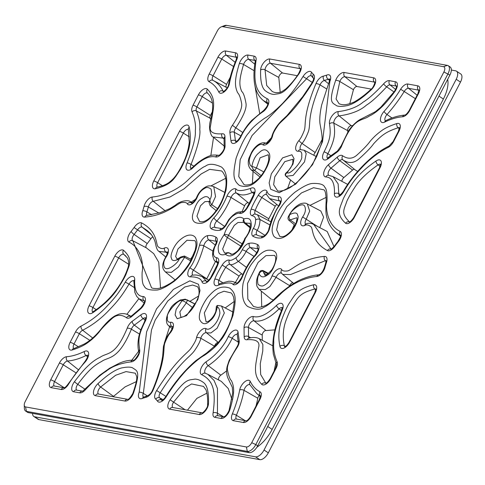 <?xml version="1.0" encoding="UTF-8"?>
<svg xmlns="http://www.w3.org/2000/svg" width="485" height="485" viewBox="0 0 485 485"><rect width="100%" height="100%" fill="white"/><g stroke="black" fill="none" stroke-linecap="round" stroke-linejoin="round"><path stroke-width="0.73" d="M456.476 71.156L460.75 73.981A8.742 4.347 123.4 0 1 460.483 82.098L268.308 452.838A8.742 4.347 123.4 0 1 259.802 459.647L38.939 419.616A8.742 4.347 123.4 0 1 38.079 419.276L33.804 416.457A8.742 4.347 -56.6 0 0 34.665 416.791L255.528 456.828A8.742 4.347 -56.6 0 0 264.034 450.019L456.209 79.279A8.742 4.347 -56.6 0 0 456.476 71.156A8.742 4.347 -56.6 0 0 455.615 70.816L451.353 70.046M215.54 261.379L206.798 278.778A3.28 1.631 -56.6 0 0 206.646 279.039M136.309 381.634L125.1 386.872L113.52 396.366A3.28 1.631 -56.6 0 0 113.175 396.712M131.817 360.167L138.649 351.267M138.843 298.712L126.87 314.316M198.444 296.117L189.914 301.324M169.671 326.611L164.324 343.095M190.532 259.202L193.794 254.461M160.511 287.944L158.765 262.3L153.696 253.613L146.373 247.871L132.841 240.778A4.814 2.395 123.4 0 1 134.145 234.443L137.588 229.884A4.814 2.395 123.4 0 1 142.123 227.15L147.173 230.502C148.489 231.781 152.478 234.243 155.115 241.906L156.121 246.368C156.879 249.138 157.819 250.818 158.941 251.406L165.973 252.182A4.814 2.395 123.4 0 1 167.537 252.085M152.908 236.886A3.28 1.631 -56.6 0 0 150.932 238.699L147.264 243.555A3.28 1.631 -56.6 0 0 146.373 247.871M259.178 395.548A3.28 1.631 -56.6 0 0 257.784 398.24A89.658 44.559 123.4 0 1 255.995 406.066M274.073 371.207L275.747 363.15M272.849 345.829L259.323 338.736C256.692 337.311 253.237 337.087 248.969 338.051L249.351 338.184M262.294 340.294L262.227 335.087L248.453 327.478A4.814 2.395 123.4 0 1 250.436 322.816A4.814 2.395 123.4 0 1 254.049 320.834C260.96 322.386 269.308 318.39 279.105 308.86A4.814 2.395 123.4 0 1 282.24 307.684M274.892 329.855L266.035 330.558A3.28 1.631 -56.6 0 0 263.573 331.91A3.28 1.631 -56.6 0 0 262.227 335.087M235.383 282.47L239.093 276.098L225.731 267.308A4.814 2.395 123.4 0 1 230.029 264.373C231.29 265.246 234.055 264.258 238.329 261.397C241.057 259.396 243.664 256.08 246.137 251.46A4.814 2.395 123.4 0 1 250.369 247.556L258.093 248.799M242.973 274.243L242.021 274.098A3.28 1.631 -56.6 0 0 239.093 276.098M218.007 415.718A4.814 2.395 123.4 0 1 217.462 413.232L217.444 388.503L214.055 380.41L207.75 374.274L221.281 381.368L228.247 388.497L231.897 399.246M226.61 370.928L220.851 375.178A3.28 1.631 -56.6 0 0 218.577 379.949M206.956 393.123L196.874 398.391L187.459 410.177M292.801 282.676A3.28 1.631 -56.6 0 0 289.678 285.677L289.545 285.992M273.334 299.96L270.897 298.972L259.063 289.321L265.265 289.587L269.872 286.568L276.074 277.341A4.814 2.395 123.4 0 1 281.5 273.128M261.33 291.17L261.736 306.975M225.161 307.939L234.231 301.47M214.437 346.726L214.558 346.229L200.832 338.269A4.814 2.395 123.4 0 1 203.324 334.032A4.814 2.395 123.4 0 1 206.543 332.831L210.908 332.971L217.128 328.212L224.343 312.964L221.53 306.035L217.698 305.447M218.347 342.483A3.28 1.631 -56.6 0 0 214.558 346.229M347.848 131.744L347.618 130.598L333.868 123.178A4.814 2.395 123.4 0 1 335.365 118.473A4.814 2.395 123.4 0 1 339.124 115.909C351.158 114.205 360.258 110.622 366.417 105.148C371.462 102.026 378.203 95.915 386.648 86.827A4.814 2.395 123.4 0 1 390.061 84.948L396.203 86.057A4.814 2.395 123.4 0 1 396.518 86.16M352.571 125.676L351.201 125.645A3.28 1.631 -56.6 0 0 348.636 127.397A3.28 1.631 -56.6 0 0 347.618 130.598M349.746 103.784L353.45 89.713A3.28 1.631 -56.6 0 1 356.93 86.5L371.231 89.094M276.88 204.531A3.28 1.631 -56.6 0 0 275.25 206.228L268.823 218.759A3.28 1.631 -56.6 0 0 268.563 220.578M357.675 171.423L355.202 169.926L342.943 159.911C348.551 163.675 353.911 163.33 359.021 158.874C366.478 152.163 371.352 147.113 373.644 143.724C381.44 135.357 386.151 131.617 398.185 127.773A4.814 2.395 123.4 0 1 399.428 127.797M339.318 195.382A4.814 2.395 123.4 0 1 338.803 193.691L338.124 183.863L333.049 176.631L347.66 184.385M354.59 169.423A3.28 1.631 -56.6 0 0 352.577 170.065L343.841 177.565A3.28 1.631 -56.6 0 0 341.864 181.251M322.064 139.686L315.165 152.52A3.28 1.631 -56.6 0 0 313.856 155.285M290.6 180.014L287.435 189.011M292.085 229.714L294.268 224.67M310.006 205.361L326.156 197.371M334.026 246.635L327.211 231.521L313.686 224.428C310.879 223.021 308.242 222.888 305.78 224.028L305.417 224.143L305.859 224.264M319.791 227.629L323.628 217.189L320.827 211.03L307.302 203.942L309.685 211.102L306.259 219.111A4.814 2.395 123.4 0 0 305.617 224.094M226.519 87.464A86.967 43.22 123.4 0 1 226.64 87.524A86.967 43.22 123.4 0 1 227.204 87.827M230.223 77.285L226.55 84.372A3.28 1.631 -56.6 0 0 226.495 87.445M210.66 119.449L210.035 118.176A3.28 1.631 -56.6 0 1 210.429 115.46L212.224 111.999M210.842 155.546L213.539 137.328M242.027 211.642L244.646 205.792L231.024 197.492A4.814 2.395 123.4 0 1 236.444 193.133C239.081 193.848 241.621 197.207 252.315 192.466A4.814 2.395 123.4 0 1 254.176 192.23M249.496 203.391L248.332 202.821A3.28 1.631 -56.6 0 0 244.646 205.792M254.516 83.299L259.681 113.332M297.184 75.672L282.561 73.023A3.28 1.631 -56.6 0 0 280.16 74.387A3.28 1.631 -56.6 0 0 278.814 77.479L280.203 92.247M225.549 178.407L210.999 185.858M195.837 199.05L191.235 202.124M252.388 183.372L253.067 171.369M266.253 143.251L271.473 137.655M242.088 243.767L240.845 246.162L227.356 237.498A3.28 1.358 -57.8 0 0 228.471 235.34L234.261 225.379L237.977 222.488L243.676 222.403A3.28 2.801 143.4 0 0 244.088 222.839A3.28 1.564 -50.5 0 0 244.228 222.985A3.28 1.564 -50.5 0 0 245.374 223.07L249.714 223.33C250.733 221.912 251.115 231.387 245.119 238.062A3.28 3.28 0 0 0 244.513 239.269C243.494 243.276 241.209 247.107 237.65 250.769C232.467 255.583 230.811 254.031 230.836 254.225L229.726 253.267A3.28 1.679 -62.7 0 0 229.423 253.012A3.28 3.28 0 0 0 226.774 252.855L224.603 253.109L222.633 249.023L227.356 237.498A3.28 0.503 38.6 0 1 224.173 234.704C225.786 229.502 228.205 225.325 231.424 222.185C234.073 220.008 238.42 214.637 243.937 218.887C247.793 217.765 250.102 218.608 250.866 221.415C251.097 224.015 253.206 227.022 245.307 238.535C243.694 243.743 241.275 247.914 238.056 251.054C235.407 253.231 231.06 258.602 225.549 254.358C221.687 255.48 219.378 254.637 218.614 251.83C218.383 249.223 216.274 246.222 224.173 234.704A3.28 1.601 14.7 0 1 228.471 235.34L242.088 243.767L247.738 234.158M238.105 250.315L240.845 246.162M24.25 405.042L24.365 408.334A8.742 4.347 -56.6 0 0 25.572 411.019L27.475 412.274A8.742 4.347 -56.6 0 0 28.33 412.614L249.199 452.644A8.742 4.347 -56.6 0 0 257.705 445.836L255.807 444.581L447.976 73.841A8.742 4.347 -56.6 0 0 448.243 65.724A8.742 4.347 -56.6 0 0 447.388 65.384L226.519 25.353A8.742 4.347 -56.6 0 0 224.434 25.632L221.36 26.827A5.462 2.716 -56.6 0 0 217.347 30.907L25.172 401.641A5.462 2.716 -56.6 0 0 24.25 405.042A5.462 2.716 -56.6 0 0 25.541 406.927L246.41 446.964A5.462 2.716 -56.6 0 0 251.727 442.708L443.896 71.968A5.462 2.716 -56.6 0 0 443.526 66.681L222.663 26.651A5.462 2.716 -56.6 0 0 221.36 26.827M25.572 411.019A8.742 4.347 -56.6 0 0 26.432 411.359L247.302 451.396A8.742 4.347 -56.6 0 0 255.807 444.581L251.727 442.708M32.592 413.384A8.742 4.347 -56.6 0 0 33.804 416.457M447.685 79.322A27.318 13.58 123.4 0 1 443.387 99.031L272.14 429.407A27.318 13.58 123.4 0 1 256.886 447.243M181.948 300.809C178.874 298.081 165.743 313.704 167.434 317.026C166.852 320.864 168.004 322.604 170.896 322.246A8.081 4.013 123.4 0 1 173.46 325.708A8.081 4.013 123.4 0 1 170.186 332.983C168.628 334.686 166.937 337.821 165.118 342.392C162.451 348.369 167.204 355.857 153.169 389.904A8.081 4.013 123.4 0 1 145.755 397.348L142.59 398.33A8.081 4.013 123.4 0 1 139.219 392.153L146.603 331.819L156.576 308.83L173.436 289.363L189.865 280.839L198.468 284.271L199.996 290.551L197.789 299.694L186.507 315.668L177.225 318.76L175.091 314.88L176.14 309.436L181.948 300.809C183.154 300.791 184.615 301.47 186.343 302.858L187.434 300.1C185.319 299.397 183.494 299.633 181.948 300.809M202.051 282.009C201.123 278.608 197.268 276.88 190.49 276.826A8.081 4.013 123.4 0 1 189.823 267.805C192.939 264.179 196.152 256.765 199.462 245.574A8.081 4.013 123.4 0 1 207.78 235.619C210.514 235.177 213.303 235.716 216.134 237.232A8.081 4.013 123.4 0 1 215.825 245.004C214.449 247.059 213.667 249.927 213.485 253.6C213.491 255.886 214.57 257.268 216.722 257.747A8.081 4.013 123.4 0 1 218.044 264.21C216.662 268.023 214.255 272.715 210.823 278.293A8.081 4.013 123.4 0 1 202.051 282.009A3.28 2.698 -22.9 0 1 206.355 281.13L202.233 276.723C195.685 274.171 194.637 275.195 192.533 275.128L192.527 275.128M128.919 242.1A3.28 2.843 -60.6 0 1 132.841 240.778L151.484 287.623C151.975 288.272 154.006 288.581 157.589 288.563C160.85 288.12 164.554 286.683 168.701 284.246C176.207 280.16 183.263 272.897 189.871 262.476L195.243 249.945L195.952 245.877C196.055 242.906 195.625 241.154 194.661 240.633L186.986 240.269L177.959 248.999L175.631 256.438L177.055 258.899C176.461 259.56 177.728 258.911 180.863 256.959L179.208 258.972C174.26 261.306 171.678 260.991 171.447 258.032C169.792 256.959 172.89 245.853 180.093 239.845C189.502 231.775 194.721 235.88 195.691 238.044C196.886 241.451 199.323 244.422 191.26 260.936C187.398 268.229 181.748 274.983 174.309 281.197C166.531 286.75 160.735 289.697 156.916 290.048C149.471 290.345 145.294 289.078 144.372 286.253C142.596 284.871 141.844 280.197 142.129 272.231C143.845 263.573 140.753 247.55 128.919 242.1A8.081 4.013 123.4 0 1 131.114 231.466L134.078 227.544A8.081 4.013 123.4 0 1 141.693 222.954C157.649 231.497 155.885 244.44 158.001 246.641C160.414 248.629 162.56 249.096 164.439 248.035A8.081 4.013 123.4 0 1 168.325 249.575A8.081 4.013 123.4 0 1 166.488 256.565C163.888 260.293 163.124 263.664 164.185 266.677C166.088 273.073 178.577 262.627 179.208 258.972C180.881 257.462 182.687 256.898 184.627 257.28L184.476 256.025L191.436 259.675M123.493 250.254C133.618 259.633 129.277 264.998 126.009 274.316C124.275 278.202 121.299 283.276 117.079 289.551C111.908 297.39 103.929 305.029 93.15 312.467A8.081 4.013 123.4 0 1 88.173 312.625A8.081 4.013 123.4 0 1 89.064 305.799L114.781 256.195A8.081 4.013 123.4 0 1 123.493 250.254A3.28 2.843 125.5 0 0 123.839 254.395L127.391 257.911C128.822 260.888 129.071 263.955 128.143 267.108C123.499 282.003 111.526 299.857 93.635 311.358L92.447 311.946L92.89 312.067M126.446 317.687C121.22 314.201 116.345 314.559 111.829 318.748C105.694 324.332 101.401 328.836 98.952 332.261C95.551 336.329 91.695 339.882 87.391 342.913C83.96 345.466 78.916 347.818 72.247 349.97A8.081 4.013 123.4 0 1 70.149 342.283L75.496 331.976A8.081 4.013 123.4 0 1 81.031 326.114C89.955 321.549 98.194 315.359 105.742 307.551C112.55 300.288 117.485 295.226 125.233 282.221A8.081 4.013 123.4 0 1 131.453 276.498A8.081 4.013 123.4 0 1 134.733 279.754C134.327 286.114 135.309 296.408 143.36 296.553A8.081 4.013 123.4 0 1 145.233 301.318A8.081 4.013 123.4 0 1 140.565 308.909L131.835 316.408A8.081 4.013 123.4 0 1 126.446 317.687A3.28 2.837 -47.7 0 1 130.507 316.469L128.246 314.911M130.804 361.907C120.207 363.259 111.95 366.411 106.027 371.358C100.741 374.517 93.89 380.634 85.475 389.697A8.081 4.013 123.4 0 1 79.746 392.85L73.605 391.741A8.081 4.013 123.4 0 1 74.466 381.689C79.77 374.693 84.002 369.709 87.142 366.751C91.635 362.35 95.927 359.209 100.019 357.342C107.434 352.043 115.224 356.887 127.197 328.236A8.081 4.013 123.4 0 1 132.132 321.367L140.917 314.838A8.081 4.013 123.4 0 1 146.094 314.541A8.081 4.013 123.4 0 1 145.051 321.64C138.661 334.414 138.158 339.47 139.625 349.703A8.081 4.013 123.4 0 1 137.122 357.597A8.081 4.013 123.4 0 1 130.804 361.907A3.28 2.734 -86.5 0 1 133.345 360.197L133.381 360.203C126.112 360.125 121.22 362.483 119.401 363.174L109.634 368.224L99.801 375.232L82.705 391.195L76.563 390.079A3.28 2.783 -79.7 0 0 73.605 391.741M279.93 346.326C278.105 337.918 278.578 329.418 281.348 320.84C284.004 313.407 286.496 307.769 288.824 303.931C294.922 294.977 296.868 288.957 313.759 284.743A8.081 4.013 123.4 0 1 315.347 292.546L289.636 342.155A8.081 4.013 123.4 0 1 283.901 348.103A8.081 4.013 123.4 0 1 279.93 346.326A3.28 2.516 -9.9 0 1 284.319 345.763C282.482 336.905 283.07 328.406 286.077 320.252C288.278 314.359 290.345 309.745 292.279 306.405C298.166 297.948 298.487 293.31 314.868 289.018A4.814 2.395 123.4 0 1 315.802 289.115M259.063 289.321L257.123 286.605C255.716 283.016 256.529 278.22 259.548 272.2L259.19 273.813C257.523 276.856 257.135 280.366 258.038 284.349C260.469 286.296 262.658 286.526 264.604 285.034C267.872 283.264 270.339 280.263 272.006 276.032A8.081 4.013 123.4 0 1 277.111 269.636A8.081 4.013 123.4 0 1 281.791 269.648C282.331 270.885 284.155 271.321 287.259 270.963C291.115 270.939 301.597 258.341 324.398 256.413A8.081 4.013 123.4 0 1 326.356 262.731L325.089 266.962A8.081 4.013 123.4 0 1 316.826 276.498C302.325 277.766 287.92 286.374 279.984 294.625C272.14 302.076 266.695 306.314 263.64 307.351C260.227 310.109 254.892 309.812 247.641 306.471C242.888 302.682 241.372 295.013 243.082 283.476C245.768 273.97 249.017 266.926 252.831 262.33C258.232 255.128 263.167 251.103 267.629 250.26C274.565 249.678 277.529 252.43 276.529 258.511C274.086 267.932 270.945 273.498 267.12 275.207C263.446 277.82 260.803 277.353 259.19 273.813C260.142 271.721 261.579 270.903 263.5 271.351L263.228 270.642L268.514 273.413M255.213 255.698C252.158 258.669 246.113 267.544 242.197 277.256A8.081 4.013 123.4 0 1 233.103 284.574C231.8 282.264 226.95 282.44 218.541 285.101A8.081 4.013 123.4 0 1 214.813 279.124C216.298 275.183 218.753 270.484 222.178 265.034A8.081 4.013 123.4 0 1 229.399 260.099C230.405 260.803 232.606 260.015 235.995 257.741C238.183 256.141 240.257 253.497 242.221 249.823A8.081 4.013 123.4 0 1 249.326 243.27C252.006 242.761 254.819 243.227 257.771 244.664A8.081 4.013 123.4 0 1 255.213 255.698A3.28 0.897 -137.2 0 1 255.177 255.037C250.539 260.336 246.738 266.18 243.761 272.57L241.53 277.596C239.063 281.542 237.42 283.385 236.589 283.131L237.032 283.252M217.256 307.205C215.94 313.631 213.576 318.111 210.169 320.646C205.907 325.005 202.421 324.714 199.711 319.761C198.802 316.941 199.456 312.886 201.681 307.581C204.185 302.367 206.525 298.578 208.702 296.208C212.691 292.006 219.153 284.198 229.787 288.151C235.752 293.195 236.686 297.802 232.988 315.371C228.162 328.612 223.918 337.069 220.263 340.755C217.589 344.974 212.351 349.8 204.537 355.238C200.056 357.633 194.061 362.574 186.555 370.061C179.08 378.088 172.254 387.072 166.082 397.021A8.081 4.013 123.4 0 1 157.431 401.022L155.74 399.161A8.081 4.013 123.4 0 1 156.655 390.534C175.952 359.803 187.101 353.535 190.678 348.715C194.267 343.58 196.207 339.924 196.498 337.754A8.081 4.013 123.4 0 1 200.681 330.643A8.081 4.013 123.4 0 1 206.095 328.624C207.853 330.061 210.538 328.909 214.158 325.162C217.183 321.858 219.105 317.808 219.923 313.019C219.584 309.175 218.693 307.241 217.256 307.205L217.674 305.447C216.643 305.762 216.171 306.429 216.268 307.454L217.256 307.205M170.102 399.761C186.125 377.518 188.235 380.519 194.873 379.1C197.383 379.082 200.172 380.161 203.233 382.344C207.125 384.914 208.883 391.977 208.489 403.52A8.081 4.013 123.4 0 1 205.179 411.134A8.081 4.013 123.4 0 1 199.262 414.511L169.714 409.152A8.081 4.013 123.4 0 1 170.102 399.761L173.588 402.138L185.525 387.642L191.581 383.956L203.488 386.412L206.016 389.837C207.356 393.796 207.883 398.858 207.586 405.024C208.174 407.824 201.972 414.081 202.1 412.838L172.672 407.491A3.28 2.783 -79.7 0 0 169.714 409.152M236.674 348.206C229.702 358.748 226.647 366.06 227.513 370.158C228.581 375.79 229.902 379.312 231.472 380.731C234.437 387.309 234.825 393.171 229.811 409.843A8.081 4.013 123.4 0 1 220.996 418.452L214.855 417.342A8.081 4.013 123.4 0 1 213.103 412.832C215.819 392.244 214.055 380.998 201.899 374.796A8.081 4.013 123.4 0 1 200.754 369.127A8.081 4.013 123.4 0 1 206.161 361.762C211.957 357.966 222.5 349.267 228.241 336.669A8.081 4.013 123.4 0 1 234.103 330.443A8.081 4.013 123.4 0 1 238.117 332.401L239.208 340.731A8.081 4.013 123.4 0 1 236.674 348.206L236.389 347.866L229.187 360.349L227.235 366.175C226.265 370.152 226.41 373.959 227.671 377.603L232.327 387.363L232.691 392.983L229.053 410.455C227.265 414.245 225.525 416.354 223.834 416.785L217.813 415.681M282.027 310.63C275.941 326.138 273.2 336.76 273.807 342.513C273.152 348.509 274.231 354.887 277.038 361.64A8.081 4.013 123.4 0 1 276.068 368.333L270.727 378.639A8.081 4.013 123.4 0 1 261.706 384.308C255.571 377.682 254.504 371.886 256.213 361.604L258.632 347.521C260.142 341.779 256.359 339.167 247.295 339.688A8.081 4.013 123.4 0 1 244.161 336.814L244.034 327.721A8.081 4.013 123.4 0 1 247.362 319.888A8.081 4.013 123.4 0 1 253.425 316.566C259.596 318.075 267.284 314.365 276.498 305.435A8.081 4.013 123.4 0 1 282.3 303.828A8.081 4.013 123.4 0 1 282.027 310.63A3.28 0.782 -154.7 0 0 281.439 310.794C275.298 324.683 272.443 337.336 272.873 348.751L273.31 353.977L276.517 364.744L275.529 368.388L270.187 378.694C268.187 381.707 266.689 383.229 265.701 383.265L266.138 383.386M371.007 89.998C361.689 98.691 353.892 103.875 347.612 105.548C342.349 106.609 338.688 106.67 336.638 105.73C332.322 102.499 327.915 103.675 335.644 80.395A8.081 4.013 123.4 0 1 344.223 72.489L373.777 77.843A8.081 4.013 123.4 0 1 375.475 82.596A8.081 4.013 123.4 0 1 371.007 89.998A3.28 1.328 -131.9 0 1 371.195 89.125C365.69 94.339 360.028 98.631 354.202 101.995C343.95 106.427 340.828 104.226 339.154 103.826L336.075 98.988L339.803 81.48A4.814 2.395 123.4 0 1 344.914 76.769L374.462 82.123A4.814 2.395 123.4 0 1 374.778 82.226M286.126 172.854C284.913 174.079 284.877 175.218 286.017 176.279C285.125 175 285.513 173.806 287.175 172.708C290.242 175.437 303.38 159.808 301.682 156.491C302.264 152.654 301.112 150.914 298.226 151.272A8.081 4.013 123.4 0 1 295.656 147.81A8.081 4.013 123.4 0 1 298.93 140.535C300.494 138.831 302.179 135.697 304.004 131.126C306.672 125.148 301.912 117.655 315.947 83.614A8.081 4.013 123.4 0 1 323.368 76.163L326.532 75.181A8.081 4.013 123.4 0 1 329.903 81.365L322.519 141.687L312.57 164.639L295.686 184.154L279.208 192.684L270.642 189.229L269.126 182.948L271.345 173.8L282.634 157.831L291.903 154.757L294.031 158.637L292.982 164.082L287.175 172.708L286.126 172.854C289.672 169.835 291.903 166.488 292.831 162.802L292.892 159.286M267.071 191.508C267.999 194.909 271.855 196.637 278.632 196.692A8.081 4.013 123.4 0 1 279.293 205.713C276.177 209.338 272.97 216.746 269.66 227.944A8.081 4.013 123.4 0 1 261.342 237.892C258.602 238.341 255.819 237.802 252.988 236.28A8.081 4.013 123.4 0 1 253.297 228.514C254.673 226.459 255.45 223.591 255.637 219.911C255.631 217.632 254.552 216.249 252.394 215.77A8.081 4.013 123.4 0 1 251.072 209.302C252.455 205.494 254.861 200.802 258.293 195.219A8.081 4.013 123.4 0 1 267.071 191.508A3.28 2.698 157.1 0 0 266.41 194.321M288.502 216.352C287.732 217.935 287.866 219.25 288.908 220.305L290.169 219.905C288.811 218.377 288.727 216.589 289.915 214.546C294.856 212.206 297.444 212.521 297.675 215.485C299.324 216.552 296.238 227.659 289.024 233.679C279.596 241.748 274.401 237.626 273.425 235.467C272.231 232.054 269.793 229.084 277.869 212.563C281.73 205.27 287.381 198.523 294.819 192.309C302.598 186.767 308.393 183.815 312.207 183.469C319.651 183.172 323.828 184.439 324.744 187.265C326.526 188.641 327.278 193.315 326.993 201.287C325.271 209.938 328.369 225.968 340.197 231.412A8.081 4.013 123.4 0 1 338.003 242.051L335.044 245.974A8.081 4.013 123.4 0 1 327.43 250.563C311.467 242.015 313.237 229.072 311.115 226.877C308.702 224.882 306.562 224.422 304.683 225.483A8.081 4.013 123.4 0 1 300.797 223.937A8.081 4.013 123.4 0 1 302.634 216.953C305.229 213.218 305.999 209.853 304.938 206.84C303.034 200.444 290.539 210.884 289.915 214.546L288.502 216.352C291.552 210.338 295.547 206.155 300.488 203.791C303.555 202.839 305.829 202.888 307.302 203.942M345.623 223.258C335.505 213.885 339.846 208.52 343.113 199.202C344.847 195.316 347.818 190.241 352.037 183.967C357.215 176.128 365.193 168.483 375.972 161.044A8.081 4.013 123.4 0 1 380.943 160.887A8.081 4.013 123.4 0 1 380.052 167.719L354.341 217.322A8.081 4.013 123.4 0 1 345.623 223.258A3.28 2.843 -54.5 0 1 349.467 221.912M342.677 155.831C347.903 159.31 352.777 158.959 357.293 154.77C363.429 149.186 367.721 144.682 370.17 141.25C373.571 137.182 377.427 133.636 381.731 130.604C385.163 128.046 390.207 125.694 396.869 123.548A8.081 4.013 123.4 0 1 398.967 131.235L393.626 141.541A8.081 4.013 123.4 0 1 388.091 147.404C379.161 151.969 370.928 158.158 363.38 165.961C356.572 173.23 351.637 178.292 343.889 191.296A8.081 4.013 123.4 0 1 337.669 197.019A8.081 4.013 123.4 0 1 334.383 193.757C334.789 187.404 333.807 177.104 325.762 176.964A8.081 4.013 123.4 0 1 323.883 172.199A8.081 4.013 123.4 0 1 328.551 164.609L337.287 157.11A8.081 4.013 123.4 0 1 342.677 155.831A3.28 2.837 132.3 0 0 342.834 159.814A3.28 2.837 132.3 0 0 342.943 159.911M338.318 111.611C348.909 110.253 357.172 107.106 363.095 102.159C368.376 98.995 375.226 92.884 383.647 83.82A8.081 4.013 123.4 0 1 389.376 80.662L395.511 81.777A8.081 4.013 123.4 0 1 394.657 91.829C389.346 98.825 385.12 103.802 381.98 106.767C377.482 111.168 373.189 114.302 369.103 116.176C361.689 121.474 353.892 116.63 341.919 145.282A8.081 4.013 123.4 0 1 336.99 152.151L328.2 158.68A8.081 4.013 123.4 0 1 323.022 158.971A8.081 4.013 123.4 0 1 324.065 151.872C330.461 139.098 330.964 134.048 329.491 123.814A8.081 4.013 123.4 0 1 332.001 115.921A8.081 4.013 123.4 0 1 338.318 111.611A3.28 2.734 93.5 0 0 339.124 115.909L351.201 125.645M189.192 127.191C191.017 135.6 190.544 144.094 187.768 152.678C185.112 160.111 182.627 165.743 180.299 169.58C174.2 178.535 172.254 184.561 155.364 188.774A8.081 4.013 123.4 0 1 153.775 180.966L179.486 131.362A8.081 4.013 123.4 0 1 185.215 125.415A8.081 4.013 123.4 0 1 189.192 127.191A3.28 2.516 170.1 0 0 188.332 129.307L189.265 142.335C188.35 150.023 186.161 157.225 182.7 163.936C178.71 172.187 174.788 177.831 170.932 180.869C168.059 183.736 163.475 185.816 157.182 187.113L157.152 187.113M209.162 202.93L210.157 205.688L211.83 204.803C210.514 203.197 209.878 201.493 209.926 199.705C211.599 196.661 211.981 193.145 211.084 189.168C208.647 187.222 206.464 186.992 204.518 188.477C201.251 190.247 198.783 193.254 197.116 197.486A8.081 4.013 123.4 0 1 192.012 203.882A8.081 4.013 123.4 0 1 187.331 203.87C186.792 202.633 184.967 202.196 181.863 202.554C178.001 202.572 167.519 215.176 144.724 217.104A8.081 4.013 123.4 0 1 142.76 210.781L144.027 206.549A8.081 4.013 123.4 0 1 152.29 197.013C166.791 195.752 181.196 187.143 189.126 178.892C196.977 171.447 202.427 167.204 205.476 166.167C208.889 163.415 214.218 163.7 221.469 167.034C226.222 170.811 227.744 178.468 226.046 190.005C223.367 199.511 220.117 206.568 216.304 211.169C210.896 218.377 205.967 222.403 201.505 223.252C194.564 223.84 191.593 221.093 192.593 215.013C195.037 205.585 198.171 200.02 202.002 198.31C205.67 195.697 208.314 196.158 209.926 199.705L209.162 202.93L208.974 201.457M213.909 217.82C216.959 214.849 223.003 205.973 226.925 196.255A8.081 4.013 123.4 0 1 236.019 188.944C237.317 191.254 242.173 191.078 250.575 188.416A8.081 4.013 123.4 0 1 254.304 194.394C252.824 198.335 250.369 203.033 246.944 208.483A8.081 4.013 123.4 0 1 239.723 213.412C238.717 212.715 236.516 213.503 233.127 215.776C230.933 217.377 228.859 220.014 226.901 223.694A8.081 4.013 123.4 0 1 219.796 230.248C217.116 230.757 214.297 230.29 211.351 228.853A8.081 4.013 123.4 0 1 213.909 217.82A3.28 0.897 42.8 0 0 216.795 220.954C220.366 217.432 226.847 207.847 231.024 197.492A3.28 1.067 22 0 0 226.925 196.255M251.867 166.306C253.182 159.88 255.54 155.4 258.954 152.872C263.216 148.501 266.702 148.804 269.411 153.769C270.321 156.582 269.66 160.644 267.435 165.943C264.931 171.156 262.591 174.946 260.415 177.316C256.432 181.511 249.951 189.32 239.323 185.361C233.376 180.317 232.436 175.715 236.134 158.146C240.96 144.906 245.204 136.449 248.86 132.763C251.527 128.543 256.771 123.711 264.58 118.279C269.066 115.885 275.062 110.944 282.567 103.457C290.036 95.43 296.862 86.439 303.04 76.497A8.081 4.013 123.4 0 1 311.691 72.495L313.383 74.357A8.081 4.013 123.4 0 1 312.467 82.983C293.17 113.708 282.015 119.983 278.438 124.803C274.856 129.931 272.916 133.587 272.618 135.764A8.081 4.013 123.4 0 1 268.435 142.875A8.081 4.013 123.4 0 1 263.028 144.894C261.269 143.457 258.584 144.609 254.964 148.349C251.939 151.659 250.017 155.709 249.193 160.499C249.539 164.342 250.43 166.276 251.867 166.306C252.139 167.865 253.103 169.301 254.758 170.611L256.462 167.968L251.867 166.306M299.021 73.756C282.998 95.994 280.882 92.999 274.249 94.411C271.739 94.436 268.951 93.35 265.889 91.174C261.991 88.597 260.239 81.541 260.627 69.992A8.081 4.013 123.4 0 1 263.943 62.377A8.081 4.013 123.4 0 1 269.854 59.006L299.409 64.366A8.081 4.013 123.4 0 1 299.021 73.756L298.675 73.49C295.183 79.134 290.854 84.305 285.689 89.01C282.325 91.398 280.306 92.532 279.639 92.411C276.668 92.981 274.146 92.623 272.073 91.344L266.683 85.457L265.046 69.834A4.814 2.395 123.4 0 1 267.023 65.299A4.814 2.395 123.4 0 1 270.545 63.286L300.094 68.646A4.814 2.395 123.4 0 1 300.409 68.743M232.442 125.306C239.414 114.769 242.47 107.452 241.609 103.36C240.542 97.727 239.22 94.199 237.65 92.787C234.685 86.209 234.297 80.346 239.305 63.674A8.081 4.013 123.4 0 1 248.126 55.06L254.261 56.175A8.081 4.013 123.4 0 1 256.013 60.686C253.303 81.268 255.068 92.514 267.223 98.722A8.081 4.013 123.4 0 1 268.363 104.39A8.081 4.013 123.4 0 1 262.961 111.756C257.159 115.551 246.623 124.251 240.881 136.843A8.081 4.013 123.4 0 1 235.013 143.075A8.081 4.013 123.4 0 1 231.005 141.117L229.908 132.781A8.081 4.013 123.4 0 1 232.442 125.306L235.819 127.84C243.331 116.515 246.732 108.44 246.028 103.608C244.804 96.709 243.367 92.665 241.724 91.459C239.147 85.184 238.85 80.486 243.561 64.475A4.814 2.395 123.4 0 1 248.811 59.346L254.952 60.455A4.814 2.395 123.4 0 1 255.268 60.558M187.095 162.881C193.175 147.379 195.916 136.752 195.31 131.005C195.964 125.009 194.891 118.631 192.084 111.877A8.081 4.013 123.4 0 1 193.054 105.184L198.395 94.878A8.081 4.013 123.4 0 1 207.416 89.204C213.552 95.836 214.619 101.632 212.909 111.914L210.49 125.997C208.98 131.738 212.757 134.351 221.821 133.83A8.081 4.013 123.4 0 1 224.961 136.703L225.082 145.791A8.081 4.013 123.4 0 1 221.76 153.624A8.081 4.013 123.4 0 1 215.692 156.952C209.526 155.442 201.839 159.153 192.624 168.077A8.081 4.013 123.4 0 1 186.816 169.683A8.081 4.013 123.4 0 1 187.095 162.881A3.28 0.782 25.3 0 1 191.06 164.421C197.813 146.931 200.717 135.303 199.778 129.556C200.299 123.899 199.153 117.685 196.34 110.907A4.814 2.395 123.4 0 1 196.916 106.924L202.263 96.618A4.814 2.395 123.4 0 1 207.459 93.078M98.115 383.514C107.434 374.826 115.23 369.643 121.511 367.963C126.773 366.909 130.429 366.848 132.484 367.788C136.8 371.019 141.208 369.843 133.472 393.123A8.081 4.013 123.4 0 1 124.9 401.028L95.345 395.675A8.081 4.013 123.4 0 1 93.641 390.922A8.081 4.013 123.4 0 1 98.115 383.514A3.28 1.328 48.1 0 0 100.637 387.006L115.624 375.281L126.039 371.601L135.297 373.201L136.6 376.233C137.358 378.264 136.079 384.035 132.775 393.547C130.222 397.736 128.543 399.67 127.731 399.355L98.303 394.014A3.28 2.783 -79.7 0 0 95.345 395.675M195.188 304.168L185.282 299.19L180.287 299.985C174.97 303.004 171.678 305.902 170.417 308.672C166.404 315.505 165.415 320.755 167.446 324.429L168.616 325.75L171.854 326.544A4.814 2.395 123.4 0 1 172.563 326.66M143.366 397.009A4.814 2.395 123.4 0 1 143.317 393.39L151.465 329.988L155.224 319.997L167.822 300.967L184.73 287.005L192.612 285.034L197.152 286.574C197.819 286.314 200.893 291.624 197.51 299.033C194.255 307.387 189.665 313.243 183.754 316.608L180.899 317.317L179.844 311.891L186.343 302.858L192.963 307.872M166.488 256.565L166.076 256.407C160.195 266.598 163.36 269.696 165.415 271.946L171.369 272.382L178.328 267.108L184.627 257.28L190.744 260.948M75.496 331.976A3.28 0.594 27.4 0 1 79.358 333.716A4.814 2.395 123.4 0 1 82.662 330.224C91.544 325.708 99.771 319.621 107.355 311.97C114.969 303.986 120.286 298.705 128.992 284.155A4.814 2.395 123.4 0 1 133.836 280.797M281.385 272.952L282.67 274.419L290.509 274.565L325.38 260.706A4.814 2.395 123.4 0 1 326.132 260.821M326.356 262.731A3.28 1.17 -159.2 0 0 325.665 263.137L324.259 267.853C322.64 271.885 320.846 274.207 318.875 274.807C312.582 275.268 305.877 277.196 298.766 280.585C289.878 285.277 281.506 291.643 273.649 299.694C268.848 304.441 263.507 307.035 257.638 307.46L253.528 306.502L247.817 299.118L247.55 283.416L258.081 262.458L265.962 255.607L274.692 255.389L275.607 257.28C275.741 257.99 276.444 262.221 271.855 269.733C267.696 274.243 265.35 276.044 264.816 275.14L263.5 271.351L267.95 273.849M216.268 307.454L215.831 311.388C213.618 317.584 208.853 321.476 207.507 321.658L206.089 321.858L204.306 312.94L210.896 300.233L218.074 293.564L224.003 291.236L230.927 292.861C231.654 293.122 232.545 294.559 233.6 297.178L234.243 302.1L232.066 316.547C229.241 326.175 224.282 335.274 217.183 343.853L206.828 352.874L195.746 360.737C184.379 370.613 174.357 382.641 165.688 396.827C162.226 401.362 162.378 399.81 161.754 400.428L162.196 400.549M161.948 400.38A4.814 2.395 123.4 0 1 161.681 400.034L159.71 397.87A4.814 2.395 123.4 0 1 160.262 392.729C180.014 361.458 189.374 357.663 194.333 350.904C198.141 345.429 200.305 341.222 200.832 338.269A3.28 1.704 13.1 0 0 196.498 337.754M286.017 176.279L295.25 183.803L286.017 176.279L293.128 175.418L304.525 161.857L306.199 153.666L304.331 150.289L300.391 149.568M300.627 149.556A4.814 2.395 123.4 0 1 302.022 143.439C304.192 141.038 306.32 137.061 308.399 131.514C311.103 123.445 306.623 117.546 320.033 84.887A4.814 2.395 123.4 0 1 324.453 80.449L328.133 79.304A4.814 2.395 123.4 0 1 329.788 79.164M329.903 81.365A3.28 1.067 -157.9 0 0 329.236 81.698L321.688 104.887C319.476 115.018 319.566 121.25 320.064 124.202L321.252 130.598C322.319 136.873 322.392 141.208 321.476 143.59L316.899 156.006C313.049 163.839 308.175 170.865 302.276 177.086C298.02 181.723 293.728 185.349 289.412 187.962L284.883 190.084C280.433 191.302 277.935 191.454 277.396 190.526L273.637 184.724L274.765 176.849L284.762 161.65L292.873 159.268M295.771 223.924L290.169 219.905L296.784 217.735L297.032 218.947L296.111 223.142C293.704 228.253 290.533 232.176 286.599 234.904C284.343 236.619 282.052 237.098 279.718 236.353L276.644 229.872L278.432 221.506L286.811 206.616L301.476 192.921L313.546 187.707L323.501 189.756C325.132 189.859 326.017 193.491 326.162 200.663C325.738 208.162 325.817 213.127 326.393 215.558C328.697 226.647 334.565 231.242 336.166 232.618L340.525 235.546M331.049 249.072L313.686 224.428M217.553 208.617L211.83 204.803L215.54 196.528L213.746 186.628C210.508 185.519 207.816 185.64 205.676 186.992C201.475 189.289 198.407 192.891 196.467 197.777C194.024 201.621 192.399 203.415 191.587 203.166L192.03 203.294M191.787 203.118A4.814 2.395 123.4 0 1 191.551 202.839L190.247 201.602C188.713 199.941 180.844 200.275 175.424 205.191L169.944 208.574L160.329 212.624L146.828 215.407M147.058 215.382A4.814 2.395 123.4 0 1 146.906 211.903L148.374 206.992A4.814 2.395 123.4 0 1 153.296 201.305L169.98 197.007L183.912 188.974L201.275 173.903L209.629 169.338L221.548 170.95M221.53 170.938L221.499 170.914C222.566 171.623 223.652 173.254 224.755 175.812C226.792 178.607 227.811 192.569 217.874 208.126C206.222 225.47 199.826 221.33 199.541 221.499L196.94 216.158L200.493 205.773L204.864 201.669L208.938 201.427M263.779 171.902L256.462 167.968L260.112 157.764L267.89 154.86C268.338 154.175 268.629 155.824 268.757 159.808C267.453 166.288 264.119 172.508 258.766 178.462C254.498 182.378 251.321 184.433 249.235 184.621C246.435 185.185 244.646 185.112 243.87 184.403L238.741 176.564L240.19 159.668L252.018 135.588L306.623 78.728A4.814 2.395 123.4 0 1 311.315 75.854M272.618 135.764A3.28 1.704 -166.9 0 0 271.8 136.588C271.273 140.298 266.047 144.342 266.447 143.415L266.865 143.524C260.797 140.504 254.231 147.331 251.594 152.308L248.993 158.049C247.502 162.966 248.271 166.925 251.303 169.932L254.758 170.611L261.148 175.685M256.013 60.686A3.28 1.794 -168.6 0 0 255.177 61.607C252.103 80.51 254.825 93.49 263.337 100.534L267.793 102.978A4.814 2.395 123.4 0 1 267.944 103.032M250.272 227.059L245.374 223.07A3.28 2.352 69.6 0 1 243.937 218.887A3.28 2.801 143.4 0 0 243.658 222.379M244.513 239.269A3.28 1.601 -165.3 0 1 245.307 238.535A3.28 0.503 -141.4 0 1 245.119 238.062M231.751 254.316L229.726 253.267A3.28 2.801 -36.6 0 0 225.549 254.358A3.28 2.352 -110.4 0 1 226.768 252.855M257.705 445.836L449.874 75.096A8.742 4.347 -56.6 0 0 450.147 66.978L448.243 65.724M259.802 459.647L255.528 456.828M268.308 452.838L264.034 450.019M249.199 452.644L247.302 451.396L246.41 446.964M38.939 419.616L34.665 416.791M28.33 412.614L26.432 411.359L25.541 406.927M59.388 363.059A8.081 4.013 123.4 0 1 66.542 356.73A84.857 42.171 -56.6 0 0 84.372 351.455A8.081 4.013 123.4 0 1 88.682 353.607A8.081 4.013 123.4 0 1 85.069 362.077A82.165 40.831 -56.6 0 0 68.47 384.284A8.081 4.013 123.4 0 1 61.231 389.485L51.228 387.673A8.081 4.013 123.4 0 1 50.682 379.858L59.388 363.059A3.28 0.594 27.4 0 1 63.256 364.799A4.814 2.395 123.4 0 1 67.518 361.028A88.124 43.795 -56.6 0 0 86.033 355.547A4.814 2.395 123.4 0 1 87.779 355.366M233.376 420.689A8.081 4.013 123.4 0 1 232.309 413.99A84.857 42.171 -56.6 0 0 239.681 389.988A8.081 4.013 123.4 0 1 244.743 381.798A8.081 4.013 123.4 0 1 250.327 381.507A82.165 40.831 -56.6 0 0 260.015 391.801A8.081 4.013 123.4 0 1 259.948 399.416L251.248 416.209A8.081 4.013 123.4 0 1 243.385 422.502L233.376 420.689A3.28 2.783 -79.7 0 1 236.334 419.028L246.253 420.828A3.28 2.783 -79.7 0 0 243.385 422.502M409.734 110.459A8.081 4.013 123.4 0 1 402.58 116.782A84.857 42.171 -56.6 0 0 384.75 122.062A8.081 4.013 123.4 0 1 380.44 119.904A8.081 4.013 123.4 0 1 384.047 111.441A82.165 40.831 -56.6 0 0 400.646 89.234A8.081 4.013 123.4 0 1 407.891 84.032L417.894 85.845A8.081 4.013 123.4 0 1 418.44 93.66L409.734 110.459A3.28 0.594 -152.6 0 0 409.195 110.519C407.188 113.532 405.69 115.054 404.702 115.084C398.682 115.563 392.347 117.431 385.684 120.68L385.175 120.862L385.617 120.983M235.74 52.829A8.081 4.013 123.4 0 1 236.813 59.522A84.857 42.171 -56.6 0 0 229.441 83.523A8.081 4.013 123.4 0 1 224.373 91.713A8.081 4.013 123.4 0 1 218.79 92.011A82.165 40.831 -56.6 0 0 209.108 81.71A8.081 4.013 123.4 0 1 209.168 74.096L217.874 57.309A8.081 4.013 123.4 0 1 225.737 51.016L235.74 52.829A3.28 2.783 100.3 0 0 236.431 57.109A4.814 2.395 123.4 0 1 236.747 57.206M98.491 394.05A4.814 2.395 123.4 0 1 100.637 387.006L113.52 396.366M133.472 393.123A3.28 1.206 -159.6 0 0 132.775 393.547M124.9 401.028A3.28 2.783 -79.7 0 1 127.761 399.355M170.896 322.246A3.28 2.661 86.4 0 0 171.854 326.544L172.563 327.108M170.186 332.983A3.28 0.63 -140.1 0 1 170.047 332.449C167.398 335.414 165.191 340.112 163.421 346.532L162.687 355.978C161.026 366.727 157.631 378.142 152.514 390.219C151.429 392.832 149.798 394.651 147.622 395.681L143.615 397.185M153.169 389.904A3.28 1.037 -157.6 0 0 152.514 390.219M145.755 397.348A3.28 2.595 -98.9 0 1 147.622 395.681M142.59 398.33A3.28 2.231 -114.5 0 1 143.602 396.918M139.219 392.153A3.28 1.067 22.1 0 1 143.317 393.39L147.197 395.754M199.462 245.574A3.28 1.904 9.3 0 1 203.839 245.84A4.814 2.395 123.4 0 1 208.792 239.911L216.401 241.33M207.78 235.619A3.28 2.631 83.9 0 0 208.792 239.911L215.267 245.095M216.134 237.232A3.28 2.843 121.4 0 0 216.395 241.294M215.825 245.004A3.28 0.503 -151.7 0 0 215.31 245.016C212.048 251.867 212.788 252.224 212.588 255.413C213.703 259.493 214.588 261.403 215.243 261.136L217.474 262.039A4.814 2.395 123.4 0 1 217.874 262.149M213.485 253.6A3.28 2.395 175.8 0 0 212.588 255.401M216.722 257.747A3.28 2.758 96.8 0 0 217.474 262.039L217.88 262.373M218.044 264.21A3.28 1.115 -158.6 0 0 217.365 264.58L210.435 278.099C207.95 281.045 206.64 282.24 206.507 281.688L206.95 281.809M210.823 278.293L210.435 278.099M206.701 281.639A4.814 2.395 123.4 0 1 206.355 281.13L207.04 281.5M190.49 276.826A3.28 2.637 -95.8 0 1 192.503 275.134M192.757 275.11A4.814 2.395 123.4 0 1 193.418 270.018C196.698 266.313 200.172 258.256 203.839 245.84L212.963 251.048M189.823 267.805L206.798 278.778M131.114 231.466A3.28 0.709 40.7 0 0 134.145 234.443L147.264 243.555M134.078 227.544L150.932 238.699M141.693 222.954A3.28 2.843 118.1 0 0 142.123 227.15L151.259 234.594M164.439 248.035A3.28 2.279 67.1 0 0 165.973 252.182L167.41 253.303M114.781 256.195A3.28 0.594 27.4 0 1 118.649 257.935A4.814 2.395 123.4 0 1 123.839 254.395L125.948 256.116M93.15 312.467A3.28 1.758 -125.2 0 1 93.635 311.358M92.641 311.897A4.814 2.395 123.4 0 1 92.932 307.538L118.649 257.935L128.616 264.234M89.064 305.799A3.28 0.594 27.4 0 1 92.932 307.538L96.145 309.563M81.031 326.114A3.28 2.207 64.8 0 0 82.662 330.224L92.726 338.021M125.233 282.221A3.28 0.4 29.4 0 1 128.992 284.155L133.908 287.308M134.733 279.754A3.28 2.17 -177 0 0 133.836 281.148L134.836 292.352L136.685 296.323L138.916 298.766L144.118 300.845A4.814 2.395 123.4 0 1 144.536 300.961M138.783 298.657L144.154 303.04M143.36 296.553A3.28 2.758 96.3 0 0 144.118 300.845L144.542 301.185M140.565 308.909A3.28 1.419 -130.7 0 1 140.802 307.987L132.072 315.486L130.32 316.517L130.762 316.644M131.835 316.408A3.28 1.419 -130.7 0 1 132.072 315.486M72.247 349.97A3.28 2.443 -106.8 0 1 73.665 348.4M73.726 348.382A4.814 2.395 123.4 0 1 74.017 344.023L79.358 333.716L89.883 340.361M70.149 342.283A3.28 0.588 27.4 0 1 74.017 344.023L78.382 346.775M66.542 356.73A3.28 2.655 85.6 0 0 67.518 361.028L78.206 369.594M84.372 351.455A3.28 2.176 64 0 0 86.033 355.547L87.609 356.766M85.069 362.077A3.28 0.806 -138.2 0 1 85.002 361.458L68.064 384.114C64.408 388.915 64.772 387.109 64.062 387.818L64.19 387.83M68.47 384.284L68.064 384.114M61.231 389.485A3.28 2.783 -79.7 0 1 64.093 387.812M51.228 387.673A3.28 2.783 -79.7 0 1 54.187 386.012L64.099 387.812M54.375 386.048A4.814 2.395 123.4 0 1 54.55 381.592L63.256 364.799L75.818 372.735M50.682 379.858A3.28 0.594 27.4 0 1 54.55 381.592L64.299 387.751M76.751 390.116A4.814 2.395 123.4 0 1 77.764 384.326C88.185 370.522 93.641 365.66 101.68 361.434C108.319 356.524 118.291 360.688 131.393 329.218A4.814 2.395 123.4 0 1 134.333 325.126L143.117 318.596A4.814 2.395 123.4 0 1 145.658 317.93M74.466 381.689A3.28 0.34 36.8 0 0 77.764 384.326L85.166 389.34M127.197 328.236A3.28 1.297 19.2 0 1 131.393 329.218L139.431 334.032M132.132 321.367A3.28 1.679 53.4 0 0 134.333 325.126L140.765 329.921M140.917 314.838A3.28 1.679 53.4 0 0 143.117 318.596L145.221 320.167M145.051 321.64A3.28 0.479 -151.4 0 0 144.548 321.64L140.838 329.721L138.922 336.087C137.716 342.113 137.673 347.405 138.801 351.977C140.426 352.098 134.181 361.64 133.339 360.203M139.625 349.703A3.28 2.564 167.6 0 0 138.795 351.952M85.475 389.697A3.28 0.746 -138.9 0 1 85.378 389.109M79.746 392.85A3.28 2.783 -79.7 0 1 82.608 391.177M289.636 342.155A3.28 0.594 -152.6 0 0 289.096 342.21C287.356 344.974 285.859 346.496 284.61 346.775L285.053 346.902M284.804 346.726A4.814 2.395 123.4 0 1 284.319 345.763L285.489 346.393M313.759 284.743A3.28 2.577 80.2 0 0 314.868 289.018L315.777 289.745M315.347 292.546A3.28 0.594 -152.6 0 0 314.807 292.607L289.096 342.21M272.006 276.032A3.28 1 22.9 0 1 276.074 277.341L289.678 285.677M281.791 269.648A3.28 2.777 147.9 0 0 281.367 272.922M324.398 256.413A3.28 2.649 85.3 0 0 325.38 260.706L326.126 261.3M325.089 266.962A3.28 1.77 -168.1 0 0 324.253 267.865M316.826 276.498A3.28 2.637 -95.7 0 1 318.851 274.807M263.513 272.806L266.483 274.746M218.541 285.101A3.28 2.116 -117.7 0 1 219.396 283.767L218.783 283.998L219.226 284.119M218.977 283.949A4.814 2.395 123.4 0 1 218.917 280.348C220.287 276.699 222.56 272.358 225.731 267.308L222.178 265.034M214.813 279.124A3.28 1.079 21.9 0 1 218.917 280.348L222.366 282.446M229.399 260.099A3.28 2.801 103.6 0 0 230.029 264.373L242.021 274.098M235.995 257.741A3.28 1.54 51.2 0 0 238.329 261.397L246.453 267.393M242.221 249.823A3.28 0.685 26.4 0 1 246.137 251.46L253.982 256.383M249.326 243.27A3.28 2.619 82.8 0 0 250.369 247.556L256.856 252.74M257.771 244.664A3.28 2.843 119.7 0 0 258.087 248.769M242.197 277.256A3.28 1.067 -158 0 0 241.53 277.596M233.103 284.574A3.28 2.843 -61.2 0 1 236.704 283.107M166.082 397.021L165.688 396.827M157.431 401.022A3.28 2.752 -29.2 0 1 161.681 400.034L162.166 400.295M155.74 399.161A3.28 2.843 -55.9 0 1 159.71 397.87L163.16 399.676M156.655 390.534L165.931 396.439M206.095 328.624A3.28 2.837 116.5 0 0 206.543 332.831L218.365 342.458M172.86 407.527A4.814 2.395 123.4 0 1 173.588 402.138L185.07 409.74M208.489 403.52A3.28 2.237 -178.8 0 0 207.586 405.024M199.262 414.511A3.28 2.783 -79.7 0 1 202.124 412.838M214.855 417.342A3.28 2.783 -79.7 0 1 217.783 415.675M213.103 412.832A3.28 1.794 11.4 0 1 217.462 413.232L223.512 416.718M201.899 374.796A3.28 2.819 -72.4 0 1 205.234 373.226M205.385 373.274A4.814 2.395 123.4 0 1 205.07 369.758A4.814 2.395 123.4 0 1 208.198 365.635C214.176 361.774 225.864 352.11 232.163 338.294A4.814 2.395 123.4 0 1 237.25 334.474M206.161 361.762A3.28 1.837 56.3 0 0 208.198 365.635L220.851 375.178M228.241 336.669A3.28 0.703 26.2 0 1 232.163 338.294L238.25 342.107M238.117 332.401A3.28 2.467 172.5 0 0 237.238 334.395L238.335 342.725C238.662 343.471 238.014 345.187 236.389 347.866M239.208 340.731A3.28 2.467 172.5 0 0 238.335 342.725M229.811 409.843A3.28 1.455 -163.1 0 0 229.053 410.455M220.996 418.452A3.28 2.783 -79.7 0 1 223.858 416.779M236.522 419.064A4.814 2.395 123.4 0 1 236.383 415.275A88.124 43.795 -56.6 0 0 244.04 390.352A4.814 2.395 123.4 0 1 246.525 385.939A4.814 2.395 123.4 0 1 249.854 384.714M232.309 413.99A3.28 1.025 22.6 0 1 236.383 415.275L245.125 420.622M239.681 389.988A3.28 1.831 10.8 0 1 244.04 390.352L257.784 398.24M250.327 381.507A3.28 2.728 154.2 0 0 249.751 384.502L256.789 393.602A85.427 42.456 -56.6 0 0 260.409 395.978A3.28 2.843 117.3 0 1 260.015 391.801M259.948 399.416A3.28 0.594 -152.6 0 0 259.414 399.476L250.709 416.269C248.702 419.282 247.204 420.804 246.216 420.834L246.344 420.847M251.248 416.209A3.28 0.594 -152.6 0 0 250.709 416.269M270.727 378.639A3.28 0.594 -152.6 0 0 270.187 378.694M265.895 383.217A4.814 2.395 123.4 0 1 265.816 383.138L260.663 374.529L260.257 363.75L262.761 351.067L262.87 344.508L259.323 338.736M261.706 384.308A3.28 2.825 -43 0 1 265.816 383.138L265.932 383.199M247.295 339.688A3.28 2.534 -102.4 0 1 248.95 338.057M249.114 338.021A4.814 2.395 123.4 0 1 248.581 336.572L248.453 327.478A3.28 2.298 -0.8 0 0 244.034 327.721M244.161 336.814A3.28 2.298 -0.8 0 1 248.581 336.572L250.684 337.736M253.425 316.566A3.28 2.807 104.4 0 0 254.049 320.834L266.035 330.558M276.498 305.435A3.28 1.237 46.9 0 0 279.105 308.86L281.524 310.606M277.038 361.64A3.28 2.746 152.1 0 0 276.492 364.696M276.068 368.333A3.28 0.594 -152.6 0 0 275.529 368.388M373.777 77.843A3.28 2.783 100.3 0 0 374.462 82.123L374.784 82.383M335.644 80.395A3.28 1.206 20.4 0 1 339.803 81.48L353.45 89.713M344.223 72.489A3.28 2.783 100.3 0 0 344.914 76.769L356.93 86.5M298.226 151.272A3.28 2.661 -93.6 0 1 300.361 149.568M298.93 140.535A3.28 0.63 39.9 0 0 302.022 143.439L315.165 152.52M315.947 83.614A3.28 1.037 22.4 0 1 320.033 84.887L326.478 88.822M323.368 76.163A3.28 2.595 81.1 0 0 324.453 80.449L328.46 83.644M326.532 75.181A3.28 2.231 65.5 0 0 328.133 79.304L329.636 80.474M269.66 227.944A3.28 1.904 -170.7 0 0 268.799 228.981C268.811 231.533 264.501 236.395 263.367 236.201C261.348 236.444 259.39 236.14 257.511 235.298L256.929 234.97A4.814 2.395 123.4 0 1 257.117 230.345C258.832 227.78 259.808 224.179 260.051 219.535L257.48 214.77M261.342 237.892A3.28 2.631 -96.1 0 1 263.343 236.201M252.988 236.28A3.28 2.843 -58.6 0 1 256.929 234.97L258.032 235.552M253.297 228.514A3.28 0.503 28.3 0 1 257.117 230.345L264.937 235.322M255.637 219.911A3.28 2.395 -4.2 0 1 260.051 219.535L269.739 224.84M252.394 215.77A3.28 2.758 -83.2 0 1 255.122 214.073M255.377 214.109A4.814 2.395 123.4 0 1 255.195 210.484C256.474 206.962 258.699 202.621 261.876 197.456A4.814 2.395 123.4 0 1 266.52 194.57M251.072 209.302A3.28 1.115 21.4 0 1 255.195 210.484L268.823 218.759M258.293 195.219L275.25 206.228M266.423 194.352L269.581 198.571L279.639 200.984A4.814 2.395 123.4 0 1 280.427 201.099M278.632 196.692A3.28 2.637 84.2 0 0 279.639 200.984L280.421 201.608M279.293 205.713L278.899 205.525L276.42 209.659L271.509 219.693L268.799 228.981M340.197 231.412A3.28 2.843 119.4 0 0 340.525 235.522M338.003 242.051A3.28 0.709 -139.3 0 1 337.893 241.481L334.686 245.725C332.28 248.423 331.019 249.551 330.897 249.108L331.34 249.229M335.044 245.974L334.686 245.725M327.43 250.563A3.28 2.843 -61.9 0 1 331.006 249.084M304.683 225.483A3.28 2.279 -112.9 0 1 305.774 224.028M302.634 216.953L317.42 226.386M354.341 217.322A3.28 0.594 -152.6 0 0 353.801 217.377C351.783 220.408 350.285 221.93 349.315 221.942L349.758 222.069M349.618 221.984C340.228 213.17 344.301 209.308 346.824 201.293C348.448 197.65 351.019 193.145 354.541 187.78C359.088 180.299 366.933 172.66 378.088 164.864A4.814 2.395 123.4 0 1 380.513 164.282M375.972 161.044A3.28 1.758 54.8 0 0 378.088 164.864L380.125 166.391M380.052 167.719A3.28 0.594 -152.6 0 0 379.519 167.774L353.801 217.377M393.626 141.541A3.28 0.594 -152.6 0 0 393.086 141.596L389.067 146.003C381.24 149.841 373.498 155.461 365.829 162.851C360.543 167.774 349.97 179.462 343.404 191.254C340.397 194.915 338.966 196.31 339.124 195.431L339.567 195.552M388.091 147.404A3.28 2.207 -115.2 0 1 389.067 146.003M343.889 191.296A3.28 0.4 -150.6 0 0 343.404 191.254M334.383 193.757A3.28 2.17 3 0 1 338.803 193.691L340.549 194.667M325.762 176.964A3.28 2.758 -83.7 0 1 328.454 175.267M328.715 175.297A4.814 2.395 123.4 0 1 331 168.168L339.736 160.668A4.814 2.395 123.4 0 1 342.871 159.85M328.551 164.609A3.28 1.419 49.3 0 0 331 168.168L343.841 177.565M337.287 157.11A3.28 1.419 49.3 0 0 339.736 160.668L352.577 170.065M396.869 123.548A3.28 2.443 73.2 0 0 398.185 127.773L399.361 128.701M398.967 131.235A3.28 0.588 -152.6 0 0 398.434 131.29L393.086 141.596M402.58 116.782A3.28 2.655 -94.4 0 1 404.702 115.084M384.75 122.062A3.28 2.176 -116 0 1 385.684 120.68M385.369 120.813A4.814 2.395 123.4 0 1 387.006 114.502A85.427 42.456 -56.6 0 0 404.266 91.416A4.814 2.395 123.4 0 1 408.576 88.312L418.579 90.125A4.814 2.395 123.4 0 1 418.894 90.222M384.047 111.441A3.28 0.806 41.8 0 0 387.006 114.502L391.983 117.988M400.646 89.234L415.348 98.649M407.891 84.032A3.28 2.783 100.3 0 0 408.576 88.312L417.118 95.23M417.894 85.845A3.28 2.783 100.3 0 0 418.579 90.125L418.901 90.386M418.44 93.66A3.28 0.594 -152.6 0 0 417.9 93.72L409.195 110.519M395.511 81.777A3.28 2.783 100.3 0 0 396.203 86.057L396.524 86.318M394.657 91.829A3.28 0.34 -143.2 0 1 394.408 91.429L380.816 107.191L375.396 111.683L360.949 119.098C357.245 120.838 353.159 124.633 348.691 130.477L341.197 145.773L337.408 151.084L327.296 158.298L327.739 158.425M341.919 145.282A3.28 1.297 -160.8 0 0 341.197 145.773M336.99 152.151A3.28 1.679 -126.6 0 1 337.408 151.084M328.2 158.68A3.28 1.679 -126.6 0 1 328.624 157.613M327.496 158.249A4.814 2.395 123.4 0 1 327.872 153.727C334.905 139.753 335.432 133.908 333.868 123.178A3.28 2.564 -12.4 0 0 329.491 123.814M324.065 151.872A3.28 0.479 28.6 0 1 327.872 153.727L331.097 155.776M383.647 83.82A3.28 0.746 41.1 0 0 386.648 86.827L394.014 91.956M389.376 80.662A3.28 2.783 100.3 0 0 390.061 84.948L395.627 89.452M179.486 131.362A3.28 0.594 27.4 0 1 183.354 133.102A4.814 2.395 123.4 0 1 188.356 129.453M155.364 188.774A3.28 2.577 -99.8 0 1 157.158 187.113M157.364 187.077A4.814 2.395 123.4 0 1 157.643 182.706L183.354 133.102L189.277 136.843M153.775 180.966A3.28 0.594 27.4 0 1 157.643 182.706L162.511 185.785M197.116 197.486A3.28 1 -157.1 0 0 196.467 197.777M187.331 203.87A3.28 2.777 -32.1 0 1 191.551 202.839L191.957 203.051M144.724 217.104A3.28 2.649 -94.7 0 1 146.797 215.407M142.76 210.781A3.28 1.17 20.8 0 1 146.906 211.903L151.666 214.782M144.027 206.549A3.28 1.77 11.9 0 1 148.374 206.992L158.904 213.06M152.29 197.013A3.28 2.637 84.3 0 0 153.296 201.305L165.203 210.836M250.575 188.416A3.28 2.116 62.3 0 0 252.315 192.466L253.976 193.745M254.304 194.394A3.28 1.079 -158.1 0 0 253.637 194.74L246.568 208.265C243.149 212.672 243.367 211.145 242.694 211.775L242.87 211.793C235.037 211.678 235.28 214.067 233.443 214.788C230.06 218.044 228.35 219.911 228.314 220.408L226.337 223.803C224.816 226.495 223.288 228.077 221.754 228.562L215.273 227.526A4.814 2.395 123.4 0 1 216.795 220.954L224.585 226.44M246.944 208.483L246.568 208.271M239.723 213.412A3.28 2.801 -76.4 0 1 242.73 211.769M233.127 215.776A3.28 1.54 -128.8 0 1 233.449 214.782M226.901 223.694A3.28 0.685 -153.6 0 0 226.337 223.803M219.796 230.248A3.28 2.619 -97.2 0 1 221.73 228.568M211.351 228.853A3.28 2.843 -60.3 0 1 215.273 227.526L215.867 227.841M236.019 188.944A3.28 2.843 118.8 0 0 236.444 193.133L248.332 202.821M303.04 76.497L312.285 82.438M311.691 72.495A3.28 2.752 150.8 0 0 311.182 75.63M313.286 78.164L311.2 75.66M313.383 74.357A3.28 2.843 124.1 0 0 313.565 78.346M312.467 82.983L312.061 82.808L302.773 96.6L286.962 115.654L281.937 120.377C276.814 125.482 273.437 130.883 271.8 136.588M263.028 144.894A3.28 2.837 -63.5 0 1 266.55 143.39M299.409 64.366A3.28 2.783 100.3 0 0 300.094 68.646L300.415 68.906M260.627 69.992A3.28 2.237 1.2 0 1 265.046 69.834L278.814 77.479M269.854 59.006A3.28 2.783 100.3 0 0 270.545 63.286L282.561 73.023M254.261 56.175A3.28 2.783 100.3 0 0 254.952 60.455L255.274 60.716M267.223 98.722A3.28 2.819 107.6 0 0 267.793 102.978L267.944 103.099M262.961 111.756A3.28 1.837 -123.7 0 1 263.513 110.598L251.77 120.395C247.726 124.493 243.906 130.016 240.311 136.964C238.353 140.032 236.819 141.632 235.71 141.753L236.153 141.875M240.881 136.843A3.28 0.703 -153.8 0 0 240.311 136.964M235.904 141.705A4.814 2.395 123.4 0 1 235.407 140.626L234.316 132.296A4.814 2.395 123.4 0 1 235.819 127.84L242.73 132.472M231.005 141.117A3.28 2.467 -7.5 0 1 235.407 140.626L236.674 141.317M229.908 132.781A3.28 2.467 -7.5 0 1 234.316 132.296L240.869 135.861M239.305 63.674A3.28 1.455 16.9 0 1 243.561 64.475L253.97 70.628M248.126 55.06A3.28 2.783 100.3 0 0 248.811 59.346L254.716 64.123M236.813 59.522A3.28 1.025 -157.4 0 0 236.159 59.831C232.636 68.318 230.114 76.533 228.593 84.481C228.435 87.846 222.93 92.502 223.185 91.556L223.627 91.683M229.441 83.523A3.28 1.831 -169.2 0 0 228.593 84.481M223.385 91.507A4.814 2.395 123.4 0 1 223.07 91.083A85.427 42.456 -56.6 0 0 213.115 80.431A85.427 42.456 -56.6 0 0 213 80.371A4.814 2.395 123.4 0 1 213.036 75.836L221.742 59.049A4.814 2.395 123.4 0 1 226.422 55.296L236.753 57.369M218.79 92.011A3.28 2.728 -25.8 0 1 223.07 91.083L223.658 91.392M209.108 81.71A3.28 2.843 -62.7 0 1 212.988 80.364A3.28 2.843 -62.7 0 1 213 80.371M209.168 74.096A3.28 0.594 27.4 0 1 213.036 75.836L226.55 84.372M217.874 57.309A3.28 0.594 27.4 0 1 221.742 59.049L233.57 66.518M225.737 51.016A3.28 2.783 100.3 0 0 226.422 55.296L235.14 62.353M198.395 94.878A3.28 0.594 27.4 0 1 202.263 96.618L212.588 103.141M207.416 89.204A3.28 2.825 137 0 0 207.392 93.011C215.485 100.007 212.339 113.502 210.435 120.541C207.871 128.834 211.563 137.206 213.091 136.958L223.009 138.092A4.814 2.395 123.4 0 1 224.052 138.164M221.821 133.83A3.28 2.534 77.6 0 0 223.009 138.092L224.064 138.934M224.961 136.703A3.28 2.298 179.2 0 0 224.058 138.316L224.179 147.404C224.907 149.98 218.826 156.425 218.693 155.315L218.88 155.345C214.394 154.782 211.266 154.982 209.508 155.946C203.833 158.134 198.25 161.905 192.757 167.252L190.714 168.544L191.157 168.665M225.082 145.791A3.28 2.298 179.2 0 0 224.179 147.404M215.692 156.952A3.28 2.807 -75.6 0 1 218.735 155.309M192.624 168.077A3.28 1.237 -133.1 0 1 192.757 167.252M190.908 168.489A4.814 2.395 123.4 0 1 191.06 164.421L193.903 166.197M192.084 111.877A3.28 2.746 -27.9 0 1 196.34 110.907L210.035 118.176M193.054 105.184A3.28 0.594 27.4 0 1 196.916 106.924L210.429 115.46M443.896 71.968L449.874 75.096M443.526 66.681L447.388 65.384M222.663 26.651L226.519 25.353M460.483 82.098L456.209 79.279M267.732 426.497L272.14 429.407M438.98 96.121L443.387 99.031M172.818 326.817L172.533 326.46C173.078 326.817 172.248 328.812 170.047 332.449M186.895 299.742L195.219 304.107M168.616 325.75L172.205 328.678M216.656 241.5L216.371 241.142C216.801 240.742 216.443 242.033 215.31 245.016M218.129 262.312L217.844 261.955L217.365 264.58M217.783 263.209L215.237 261.136M208.792 280.16L202.233 276.729M167.792 252.248L167.507 251.885C167.198 252.261 168.55 251.285 166.076 256.407M175.091 279.839L165.415 271.946M180.863 256.959L184.476 256.025M165.743 256.953L158.941 251.406M134.09 280.954L133.799 280.597L133.836 281.148M144.791 301.118L144.506 300.761C145.1 301.646 143.863 304.059 140.802 307.987M130.901 316.305L128.41 314.995C125.694 313.51 122.547 313.225 118.958 314.141L115.151 315.777C111.047 318.111 106.397 322.501 101.201 328.939C97.776 333.134 91.804 340.033 83.887 344.217L73.975 348.557M88.04 355.523L87.749 355.166C88.149 356.081 87.233 358.179 85.002 361.458M145.912 318.087L145.627 317.73L144.548 321.64M316.056 289.272L315.771 288.914L314.807 292.607M326.387 260.978L326.096 260.621L325.665 263.137M259.548 272.2C260.239 270.672 261.47 270.151 263.228 270.642M282.67 274.419L293.625 283.349M258.347 248.963L258.056 248.605C258.626 249.132 257.662 251.272 255.177 255.037M236.801 283.131C233.928 281.84 231.86 281.227 230.605 281.288L228.726 281.215L219.396 283.767M233.158 312.128L221.53 306.035M207.75 374.274L205.264 373.238M260.663 396.142L260.372 395.778L259.414 399.476M256.789 393.602L260.39 396.536M282.494 307.848L282.209 307.484L281.439 310.794M375.032 82.383L374.747 82.026C375.505 81.334 373.48 87.785 371.195 89.125M330.042 79.328L329.758 78.97L329.236 81.698M304.331 150.289L316.553 156.703M271.091 221.906L257.565 214.813L255.158 214.079M280.682 201.257L280.397 200.899C280.809 200.984 280.312 202.53 278.899 205.525M278.632 205.955L269.581 198.571M340.785 235.716L340.494 235.352C341.331 235.031 340.464 237.074 337.893 241.481M288.908 220.299L295.068 225.325M340.506 236.153L336.275 232.703M380.767 164.439L380.476 164.082L379.519 167.774M333.049 176.631L328.49 175.273M342.846 159.82L343.368 160.274M399.682 127.955L399.397 127.597L398.434 131.29M419.149 90.38L418.864 90.022L417.9 93.72M396.772 86.318L396.487 85.96C396.839 86.694 396.148 88.519 394.408 91.429M210.157 205.688L216.183 210.599M213.746 186.628L224.828 192.442M190.247 201.602L192.484 202.772M254.431 192.387L254.146 192.03L253.637 194.74M313.825 78.57L313.54 78.212C313.837 78.776 313.34 80.304 312.061 82.808M260.039 177.055L251.303 169.932M300.664 68.906L300.379 68.549C300.991 68.221 300.421 69.87 298.675 73.49M255.522 60.716L255.237 60.358L255.177 61.607M268.199 103.196L267.908 102.832C268.217 104.693 266.75 107.282 263.513 110.598M263.337 100.534L267.829 104.196M237.001 57.369L236.716 57.012L236.159 59.831M226.64 87.524L212.988 80.364M224.306 138.322L224.015 137.964L224.058 138.316M224.161 145.985L213.109 136.976M243.676 222.403A3.28 3.28 0 0 0 244.228 222.985L250.145 227.859M231.909 254.292L229.423 253.012"/></g></svg>
